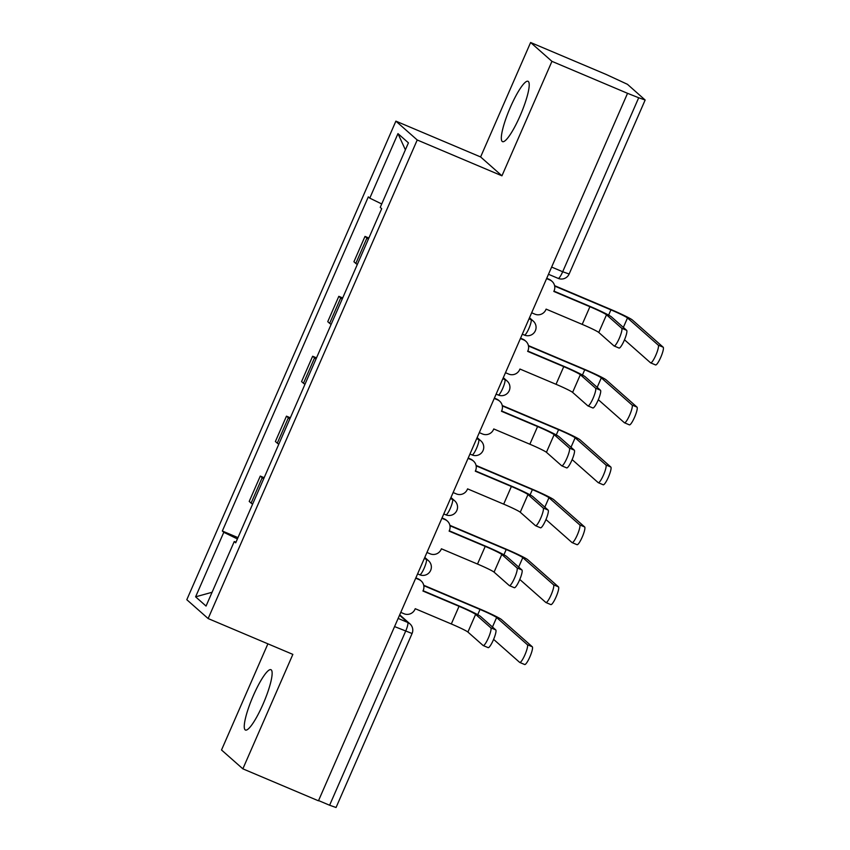 <?xml version="1.0" encoding="UTF-8"?>
<svg xmlns="http://www.w3.org/2000/svg" width="850" height="850" viewBox="0 0 850 850"><rect width="100%" height="100%" fill="white"/><g stroke="black" fill="none" stroke-linecap="round" stroke-linejoin="round"><path stroke-width="1.27" d="M263.043 704.161A32.757 6.152 -67.1 0 0 270.959 669.704A32.757 6.152 -67.1 0 0 253.343 695.587A32.757 6.152 -67.1 0 0 245.438 730.044A32.757 6.152 -67.1 0 0 263.043 704.161M520.126 115.749A32.757 6.152 -67.1 0 0 528.031 81.292A32.757 6.152 -67.1 0 0 510.414 107.174A32.757 6.152 -67.1 0 0 502.509 141.631A32.757 6.152 -67.1 0 0 520.126 115.749M267.899 643.822L221.521 749.987L242.856 768.836L318.453 800.806L627.544 93.319L551.947 61.349L530.612 42.5L480.611 156.952L395.888 121.136L186.809 599.707L208.144 618.556L417.223 139.984L501.946 175.812L551.947 61.349M530.612 42.5L606.209 74.471L627.449 84.309L645.15 100.013L569.139 274.008L562.689 271.745L638.701 97.75L645.15 100.013M242.856 768.836L292.857 654.383L208.144 618.556M394.57 626.577L412.08 633.505L336.058 807.5L329.609 805.237L405.62 631.242A8.394 1.573 -67.1 0 0 407.734 622.466L399.532 615.219M318.559 800.562L329.609 805.237M638.701 97.75L627.544 93.319M368.411 239.094A19.316 1.19 -156.4 0 1 366.892 238.085L365.001 236.406L353.919 261.757L355.821 263.436A19.316 1.19 23.6 0 0 357.329 264.446M368.868 238.042L365.001 236.406M342.231 299.009A19.316 1.19 -156.4 0 1 340.712 297.999L338.821 296.321L327.749 321.672L329.641 323.351A19.316 1.19 23.6 0 0 331.149 324.36M342.688 297.957L338.821 296.321M316.051 358.923A19.316 1.19 -156.4 0 1 314.543 357.914L312.641 356.235L301.569 381.586L303.461 383.265A19.316 1.19 23.6 0 0 304.98 384.274M316.508 357.871L312.641 356.235M289.871 418.848A19.316 1.19 -156.4 0 1 288.362 417.839L286.461 416.16L275.389 441.511L277.291 443.179A19.316 1.19 23.6 0 0 278.8 444.189M290.339 417.796L286.461 416.16M263.702 478.763A19.316 1.19 -156.4 0 1 262.183 477.753L260.291 476.074L249.209 501.426L251.111 503.104A19.316 1.19 23.6 0 0 252.62 504.114M264.159 477.711L260.291 476.074M381.724 203.968L369.782 198.146L397.97 133.62L408.425 142.853L380.237 207.379L381.692 208.675L235.705 542.831L234.249 541.535L206.051 606.061L195.606 596.827L223.794 532.302L237.405 538.942M369.782 198.146L368.326 196.86L222.339 531.016L223.794 532.302M395.888 121.136L417.223 139.984M480.611 156.952L501.946 175.812M237.979 537.625L222.339 531.016M236.013 542.13L234.249 541.535M397.97 133.62L405.386 149.823M212.075 592.28L195.606 596.827M553.977 291.136L589.114 306A21.207 1.307 -156.4 0 1 611.447 316.891L626.652 330.321A9.658 1.817 112.9 0 1 624.346 340.149A9.658 1.817 112.9 0 1 619.034 348.054A9.658 1.817 112.9 0 1 618.938 347.99M606.507 314.797L598.782 332.467L613.997 345.908A9.658 1.817 -67.1 0 0 614.093 345.971A9.658 1.817 -67.1 0 0 619.406 338.056A9.658 1.817 -67.1 0 0 621.711 328.238L606.507 314.797A15.746 0.978 23.6 0 0 589.921 306.712L553.839 291.454L554.083 290.87A8.394 8.234 131.5 0 0 549.844 279.979L549.036 279.267A8.394 8.234 -48.5 0 1 551.246 280.649L552.054 281.371M546.731 278.29L549.036 279.267M531.664 312.789L534.916 314.16A8.394 8.234 131.5 0 0 545.87 309.697L546.114 309.124L582.207 324.381A15.746 0.978 23.6 0 1 598.782 332.467M546.593 278.609L549.844 279.979M554.593 285.664L610.109 309.145A21.207 1.307 -156.4 0 1 632.432 320.036L663.191 347.214A9.658 1.817 112.9 0 1 660.886 357.032A9.658 1.817 112.9 0 1 655.573 364.937A9.658 1.817 112.9 0 1 655.477 364.873M624.495 339.788L650.537 362.791A9.658 1.817 -67.1 0 0 650.633 362.854A9.658 1.817 -67.1 0 0 655.945 354.939A9.658 1.817 -67.1 0 0 658.251 345.121L627.491 317.942A15.746 0.978 23.6 0 0 610.916 309.857L554.678 286.078M527.797 351.05L562.944 365.914A21.207 1.307 -156.4 0 1 585.268 376.805L600.472 390.246A9.658 1.817 112.9 0 1 598.166 400.063A9.658 1.817 112.9 0 1 592.854 407.968A9.658 1.817 112.9 0 1 592.758 407.915M580.327 374.712L572.613 392.381L587.817 405.822A9.658 1.817 -67.1 0 0 587.913 405.886A9.658 1.817 -67.1 0 0 593.226 397.97A9.658 1.817 -67.1 0 0 595.531 388.152L580.327 374.712A15.746 0.978 23.6 0 0 563.752 366.626L527.659 351.369L527.914 350.795A8.394 8.234 131.5 0 0 523.664 339.894L522.856 339.182A8.394 8.234 -48.5 0 1 525.066 340.574L525.874 341.286M520.561 338.204L522.856 339.182M505.484 372.704L508.736 374.085A8.394 8.234 131.5 0 0 519.69 369.612L519.945 369.038L556.028 384.296A15.746 0.978 23.6 0 1 572.613 392.381M520.423 338.523L523.664 339.894M501.617 410.975L536.764 425.829A21.207 1.307 -156.4 0 1 559.088 436.719L574.303 450.16A9.658 1.817 112.9 0 1 571.986 459.978A9.658 1.817 112.9 0 1 566.674 467.893A9.658 1.817 112.9 0 1 566.578 467.829M554.147 434.637L546.433 452.296L561.638 465.736A9.658 1.817 -67.1 0 0 561.733 465.8A9.658 1.817 -67.1 0 0 567.046 457.895A9.658 1.817 -67.1 0 0 569.362 448.067L554.147 434.637A15.746 0.978 23.6 0 0 537.572 426.551L501.479 411.283L501.734 410.709A8.394 8.234 131.5 0 0 497.494 399.819L496.687 399.096A8.394 8.234 -48.5 0 1 498.886 400.488L499.694 401.2M494.381 398.129L496.687 399.096M479.304 432.629L482.556 433.999A8.394 8.234 131.5 0 0 493.51 429.526L493.765 428.953L529.858 444.221A15.746 0.978 23.6 0 1 546.433 452.296M494.243 398.438L497.494 399.819M528.413 345.589L583.929 369.059A21.207 1.307 -156.4 0 1 606.263 379.95L637.011 407.129A9.658 1.817 112.9 0 1 634.706 416.946A9.658 1.817 112.9 0 1 629.393 424.862A9.658 1.817 112.9 0 1 629.298 424.798M598.326 399.702L624.357 422.705A9.658 1.817 -67.1 0 0 624.452 422.769A9.658 1.817 -67.1 0 0 629.765 414.864A9.658 1.817 -67.1 0 0 632.081 405.036L601.322 377.857A15.746 0.978 23.6 0 0 584.736 369.771L528.498 345.993M502.233 405.503L557.759 428.974A21.207 1.307 -156.4 0 1 580.082 439.864L610.842 467.043A9.658 1.817 112.9 0 1 608.526 476.861A9.658 1.817 112.9 0 1 603.213 484.776A9.658 1.817 112.9 0 1 603.117 484.712M572.146 459.616L598.177 482.619A9.658 1.817 -67.1 0 0 598.283 482.683A9.658 1.817 -67.1 0 0 603.596 474.778A9.658 1.817 -67.1 0 0 605.901 464.961L575.142 437.782A15.746 0.978 23.6 0 0 558.567 429.696L502.318 405.907M475.437 470.889L510.584 485.754A21.207 1.307 -156.4 0 1 532.908 496.634L548.122 510.074A9.658 1.817 112.9 0 1 545.817 519.892A9.658 1.817 112.9 0 1 540.504 527.808A9.658 1.817 112.9 0 1 540.398 527.744M527.977 494.551L520.253 512.221L535.468 525.661A9.658 1.817 -67.1 0 0 535.564 525.714A9.658 1.817 -67.1 0 0 540.876 517.809A9.658 1.817 -67.1 0 0 543.182 507.992L527.977 494.551A15.746 0.978 23.6 0 0 511.392 486.466L475.309 471.197L475.554 470.624A8.394 8.234 131.5 0 0 471.314 459.733L470.507 459.021A8.394 8.234 -48.5 0 1 472.706 460.402L473.524 461.125M468.201 458.044L470.507 459.021M453.135 492.543L456.376 493.914A8.394 8.234 131.5 0 0 467.33 489.451L467.585 488.867L503.678 504.135A15.746 0.978 23.6 0 1 520.253 512.221M468.063 458.362L471.314 459.733M449.267 530.804L484.404 545.668A21.207 1.307 -156.4 0 1 506.738 556.559L521.942 569.989A9.658 1.817 112.9 0 1 519.637 579.817A9.658 1.817 112.9 0 1 514.324 587.722A9.658 1.817 112.9 0 1 514.229 587.658M501.797 554.466L494.073 572.135L509.288 585.576A9.658 1.817 -67.1 0 0 509.384 585.639A9.658 1.817 -67.1 0 0 514.696 577.724A9.658 1.817 -67.1 0 0 517.002 567.906L501.797 554.466A15.746 0.978 23.6 0 0 485.223 546.38L449.129 531.122L449.374 530.549A8.394 8.234 131.5 0 0 445.134 519.648L444.327 518.936A8.394 8.234 -48.5 0 1 446.537 520.327L447.344 521.039M442.021 517.958L444.327 518.936M426.955 552.457L430.206 553.828A8.394 8.234 131.5 0 0 441.161 549.366L441.405 548.792L477.498 564.049A15.746 0.978 23.6 0 1 494.073 572.135M441.894 518.277L445.134 519.648M423.087 590.718L458.235 605.582A21.207 1.307 -156.4 0 1 480.558 616.473L495.763 629.914A9.658 1.817 112.9 0 1 493.457 639.731A9.658 1.817 112.9 0 1 488.144 647.636A9.658 1.817 112.9 0 1 488.049 647.583M475.618 614.38L467.904 632.049L483.108 645.49A9.658 1.817 -67.1 0 0 483.204 645.554A9.658 1.817 -67.1 0 0 488.516 637.638A9.658 1.817 -67.1 0 0 490.832 627.821L475.618 614.38A15.746 0.978 23.6 0 0 459.043 606.294L422.949 591.037L423.204 590.463A8.394 8.234 131.5 0 0 418.954 579.562L418.147 578.85A8.394 8.234 -48.5 0 1 420.357 580.242L421.164 580.954M415.852 577.883L418.147 578.85M400.775 612.372L404.026 613.753A8.394 8.234 131.5 0 0 414.981 609.28L415.236 608.706L451.318 623.964A15.746 0.978 23.6 0 1 467.904 632.049M415.714 578.191L418.954 579.562M476.064 465.418L531.579 488.899A21.207 1.307 -156.4 0 1 553.903 499.779L584.662 526.957A9.658 1.817 112.9 0 1 582.356 536.786A9.658 1.817 112.9 0 1 577.044 544.691A9.658 1.817 112.9 0 1 576.948 544.627M545.966 519.531L572.008 542.544A9.658 1.817 -67.1 0 0 572.103 542.608A9.658 1.817 -67.1 0 0 577.416 534.692A9.658 1.817 -67.1 0 0 579.721 524.875L548.962 497.696A15.746 0.978 23.6 0 0 532.387 489.611L476.138 465.821M449.884 525.332L505.399 548.813A21.207 1.307 -156.4 0 1 527.722 559.704L558.482 586.883A9.658 1.817 112.9 0 1 556.176 596.7A9.658 1.817 112.9 0 1 550.864 604.605A9.658 1.817 112.9 0 1 550.768 604.552M519.786 579.456L545.827 602.459A9.658 1.817 -67.1 0 0 545.923 602.523A9.658 1.817 -67.1 0 0 551.236 594.607A9.658 1.817 -67.1 0 0 553.541 584.789L522.793 557.611A15.746 0.978 23.6 0 0 506.207 549.525L449.969 525.746M423.704 585.257L479.219 608.727A21.207 1.307 -156.4 0 1 501.553 619.618L532.312 646.797A9.658 1.817 112.9 0 1 529.996 656.614A9.658 1.817 112.9 0 1 524.684 664.53A9.658 1.817 112.9 0 1 524.588 664.466M493.616 639.37L519.648 662.373A9.658 1.817 -67.1 0 0 519.743 662.437A9.658 1.817 -67.1 0 0 525.056 654.532A9.658 1.817 -67.1 0 0 527.372 644.704L496.612 617.525A15.746 0.978 23.6 0 0 480.027 609.439L423.789 585.661M419.603 574.696A8.394 1.573 -67.1 0 0 419.688 574.749A8.394 1.573 -67.1 0 0 424.203 568.119A8.394 1.573 -67.1 0 0 426.317 559.332L424.607 557.823M424.32 558.492L426.317 559.332A8.394 8.234 -48.5 0 1 428.517 560.724L424.788 557.419M445.783 514.781A8.394 1.573 -67.1 0 0 445.868 514.834A8.394 1.573 -67.1 0 0 450.383 508.194A8.394 1.573 -67.1 0 0 452.498 499.418L450.787 497.909M450.5 498.578L452.498 499.418A8.394 8.234 -48.5 0 1 454.697 500.809L450.967 497.505M471.962 454.867A8.394 1.573 -67.1 0 0 472.047 454.92A8.394 1.573 -67.1 0 0 476.553 448.279A8.394 1.573 -67.1 0 0 478.667 439.503L476.967 437.994M476.669 438.653L478.667 439.503A8.394 8.234 -48.5 0 1 480.877 440.884L477.137 437.591M498.132 394.942A8.394 1.573 -67.1 0 0 498.217 395.006A8.394 1.573 -67.1 0 0 502.733 388.365A8.394 1.573 -67.1 0 0 504.847 379.578L503.136 378.08M502.849 378.739L504.847 379.578A8.394 8.234 -48.5 0 1 507.057 380.97L503.317 377.676M524.312 335.027A8.394 1.573 -67.1 0 0 524.397 335.081A8.394 1.573 -67.1 0 0 528.913 328.451A8.394 1.573 -67.1 0 0 531.027 319.664L529.316 318.155M529.029 318.824L531.027 319.664A8.394 8.234 -48.5 0 1 533.226 321.056L529.497 317.751M398.14 618.407L407.734 622.466A8.394 8.234 131.5 0 1 409.944 623.857L399.712 614.816M277.291 443.179L288.362 417.839M303.461 383.265L314.543 357.914M329.641 323.351L340.712 297.999M355.821 263.436L366.892 238.085M251.111 503.104L262.183 477.753M558.089 278.322A8.394 1.573 -67.1 0 0 558.174 278.375A8.394 1.573 -67.1 0 0 562.689 271.745L551.639 267.07M621.711 328.238L626.652 330.321M589.921 306.712L582.207 324.381M658.251 345.121L663.191 347.214M608.621 315.116L610.916 309.857M623.358 327.409L627.491 317.942M595.531 388.152L600.472 390.246M563.752 366.626L556.028 384.296M569.362 448.067L574.303 450.16M537.572 426.551L529.858 444.221M632.081 405.036L637.011 407.129M582.441 375.031L584.736 369.771M597.178 387.334L601.322 377.857M605.901 464.961L610.842 467.043M556.261 434.956L558.567 429.696M571.009 447.249L575.142 437.782M543.182 507.992L548.122 510.074M511.392 486.466L503.678 504.135M517.002 567.906L521.942 569.989M485.223 546.38L477.498 564.049M490.832 627.821L495.763 629.914M459.043 606.294L451.318 623.964M579.721 524.875L584.662 526.957M530.092 494.87L532.387 489.611M544.829 507.163L548.962 497.696M553.541 584.789L558.482 586.883M503.912 554.784L506.207 549.525M518.649 567.088L522.793 557.611M527.372 644.704L532.312 646.797M477.732 614.709L480.027 609.439M492.469 627.003L496.612 617.525M522.314 334.199L524.397 335.081A8.394 8.394 0 0 0 533.226 321.056M496.134 394.113L498.217 395.006A8.394 8.394 0 0 0 507.057 380.97M469.954 454.038L472.047 454.92A8.394 8.394 0 0 0 480.877 440.884M443.774 513.952L445.868 514.834A8.394 8.394 0 0 0 454.697 500.809M417.605 573.867L419.688 574.749A8.394 8.394 0 0 0 428.517 560.724M548.484 274.284L558.174 278.375A8.394 8.394 0 0 0 569.139 274.008M412.08 633.505A8.394 8.394 0 0 0 409.944 623.857M619.034 348.054L614.093 345.971M655.573 364.937L650.633 362.854M592.854 407.968L587.913 405.886M566.674 467.893L561.733 465.8M629.393 424.862L624.452 422.769M603.213 484.776L598.283 482.683M540.504 527.808L535.564 525.714M514.324 587.722L509.384 585.639M488.144 647.636L483.204 645.554M577.044 544.691L572.103 542.608M550.864 604.605L545.923 602.523M524.684 664.53L519.743 662.437"/></g></svg>
